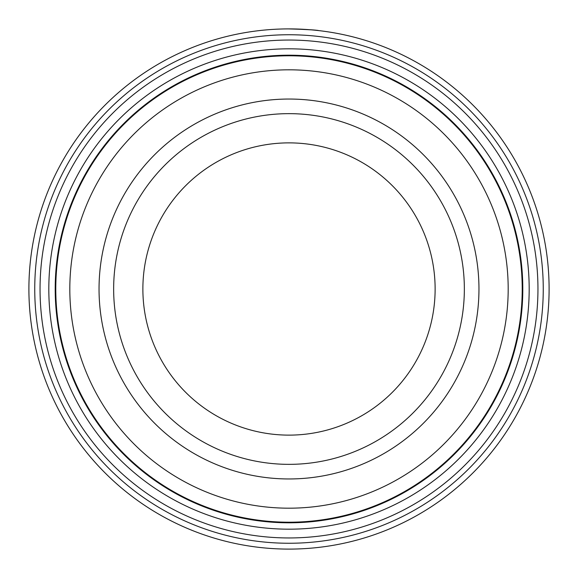 <?xml version="1.0" encoding="UTF-8"?>
<svg xmlns="http://www.w3.org/2000/svg" width="578" height="578" viewBox="0 0 578 578"><rect width="100%" height="100%" fill="white"/><g stroke="black" fill="none" stroke-linecap="round" stroke-linejoin="round"><path stroke-width="0.87" d="M522.216 289A233.216 233.216 0 0 0 289 55.784A233.216 233.216 0 0 0 55.784 289A233.216 233.216 0 0 0 289 522.216A233.216 233.216 0 0 0 522.216 289M264.045 30.099L266.53 29.875M318.081 30.533L318.68 30.598M291.363 28.907C308.854 29.615 317.951 30.172 318.644 30.598C316.18 29.955 306.073 29.391 288.328 28.9M537.952 289A248.952 248.952 0 0 1 289 537.952A248.952 248.952 0 0 1 40.048 289A248.952 248.952 0 0 1 289 40.048A248.952 248.952 0 0 1 537.952 289M529.181 289A240.181 240.181 0 0 1 289 529.181A240.181 240.181 0 0 1 48.819 289A240.181 240.181 0 0 1 289 48.819A240.181 240.181 0 0 1 529.181 289M543.255 289A254.255 254.255 0 0 0 289 34.745A254.255 254.255 0 0 0 34.745 289A254.255 254.255 0 0 0 289 543.255A254.255 254.255 0 0 0 543.255 289M28.9 289A260.1 260.1 0 0 1 289 28.9A260.1 260.1 0 0 1 549.1 289A260.1 260.1 0 0 1 289 549.1A260.1 260.1 0 0 1 28.9 289M260.909 30.424L257.976 30.757M278.199 29.124L279.225 29.081M99.04 289A189.96 189.96 0 0 0 289 478.96A189.96 189.96 0 0 0 478.96 289A189.96 189.96 0 0 0 289 99.04A189.96 189.96 0 0 0 99.04 289A189.96 189.96 0 0 0 289 478.96A189.96 189.96 0 0 0 478.96 289A189.96 189.96 0 0 0 289 99.04A189.96 189.96 0 0 0 99.04 289M508.185 289A219.185 219.185 0 0 0 289 69.815A219.185 219.185 0 0 0 69.815 289A219.185 219.185 0 0 0 289 508.185A219.185 219.185 0 0 0 508.185 289M522.801 289A233.801 233.801 0 0 0 289 55.199A233.801 233.801 0 0 0 55.199 289A233.801 233.801 0 0 0 289 522.801A233.801 233.801 0 0 0 522.801 289M435.126 289A146.126 146.126 0 0 0 289 142.874A146.126 146.126 0 0 0 142.874 289A146.126 146.126 0 0 0 289 435.126A146.126 146.126 0 0 0 435.126 289A146.126 146.126 0 0 1 289 435.126A146.126 146.126 0 0 1 142.874 289M113.649 289A175.351 175.351 0 0 1 289 113.649A175.351 175.351 0 0 1 464.351 289A175.351 175.351 0 0 1 289 464.351A175.351 175.351 0 0 1 113.649 289"/></g></svg>
